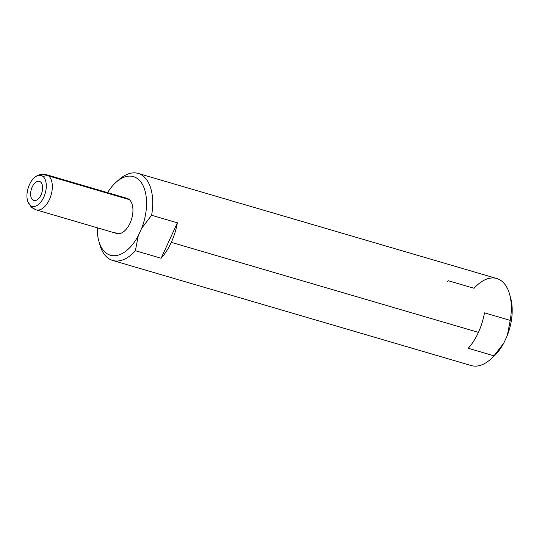 <?xml version="1.0" encoding="UTF-8"?>
<svg xmlns="http://www.w3.org/2000/svg" width="539" height="539" viewBox="0 0 539 539"><rect width="100%" height="100%" fill="white"/><g stroke="black" fill="none" stroke-linecap="round" stroke-linejoin="round"><path stroke-width="0.81" d="M492.087 357.835A40.957 22.719 -73.7 0 0 503.898 342.905L507.347 335.366A40.957 22.719 -73.7 0 0 510.13 296.288M509.638 294.334L510.669 298.054A40.957 22.719 106.3 0 1 507.347 335.366L510.224 320.388A45.357 25.158 -73.7 0 0 509.638 294.334A45.357 25.158 -73.7 0 0 474.071 288.284L448.333 280.745A45.357 25.158 -73.7 0 0 447.687 281.473M138.186 173.423L496.79 278.535A45.357 25.158 106.3 0 1 510.224 320.388L484.487 312.842L510.224 320.388L507.347 335.366L503.898 342.905L494 355.828L468.263 348.282L494 355.828L503.898 342.905A40.957 22.719 106.3 0 1 493.495 356.636L490.625 359.21A45.357 25.158 -73.7 0 0 494 355.828A45.357 25.158 106.3 0 1 471.281 365.577L112.671 260.465A45.357 25.158 -73.7 0 0 135.39 250.716L161.134 258.255A45.357 25.158 -73.7 0 0 171.294 242.355L478.423 332.381A45.357 25.158 106.3 0 1 468.263 348.282A45.357 25.158 -73.7 0 0 478.423 332.381L171.294 242.355A45.357 25.158 -73.7 0 0 177.358 222.823L151.614 215.277A45.357 25.158 -73.7 0 0 138.186 173.423A45.357 25.158 -73.7 0 0 117.374 181.165A45.357 25.158 106.3 0 1 118.836 179.79A45.357 25.158 106.3 0 1 145.146 177.877A45.357 25.158 106.3 0 1 151.614 215.277L177.358 222.823A45.357 25.158 106.3 0 1 171.294 242.355A45.357 25.158 106.3 0 1 161.134 258.255L177.358 222.823L161.134 258.255L135.39 250.716L138.267 235.732L141.717 228.199L151.614 215.277L141.717 228.199A40.957 22.719 -73.7 0 0 142.431 184.405A40.957 22.719 -73.7 0 0 115.966 182.364A40.957 22.719 -73.7 0 0 107.564 192.618A40.957 22.719 -73.7 0 1 139.507 180.397A40.957 22.719 -73.7 0 1 141.717 228.199L138.267 235.732L135.39 250.716A45.357 25.158 106.3 0 1 99.823 244.666L98.792 240.946A40.957 22.719 -73.7 0 0 138.267 235.732A40.957 22.719 -73.7 0 1 111.546 255.499A40.957 22.719 -73.7 0 1 97.263 227.775A40.957 22.719 -73.7 0 0 98.792 240.946M99.331 242.712A45.357 25.158 -73.7 0 0 112.671 260.465M484.487 312.842A45.357 25.158 106.3 0 1 478.423 332.381A45.357 25.158 -73.7 0 0 484.487 312.842M124.428 198.184A18.319 10.16 106.3 0 1 129.367 199.632A18.319 10.16 106.3 0 1 130.047 223.133A18.319 10.16 106.3 0 1 114.463 232.194M48.753 176.004A18.319 10.16 -73.7 0 0 46.455 174.71A18.319 10.16 106.3 0 1 48.753 176.004A8.792 7.074 131.6 0 0 43.167 176.624A16.076 8.92 -73.7 0 0 35.15 177.035A16.076 8.92 -73.7 0 0 27.887 201.802A16.076 8.92 -73.7 0 0 30.076 205.204A8.792 7.074 131.6 0 0 31.585 207.326A8.792 7.074 131.6 0 0 33.849 208.566A18.319 10.16 -73.7 0 0 36.147 209.866A18.319 10.16 -73.7 0 0 50.316 197.368A18.319 10.16 -73.7 0 0 48.753 176.004A18.319 10.16 106.3 0 1 50.316 197.368A18.319 10.16 106.3 0 1 36.147 209.866L31.585 207.326A8.792 7.074 -48.4 0 1 30.076 205.204A16.076 8.92 -73.7 0 0 43.753 197.247A16.076 8.92 -73.7 0 0 43.167 176.624A16.076 8.92 -73.7 0 0 29.49 184.581A16.076 8.92 -73.7 0 0 30.076 205.204A16.076 8.92 -73.7 0 0 43.753 197.247A16.076 8.92 -73.7 0 0 43.167 176.624A8.792 7.074 -48.4 0 1 48.753 176.004L129.367 199.632L48.753 176.004M35.15 177.035C36.214 176.172 40.041 173.282 46.455 174.71L127.069 198.339A18.319 10.16 106.3 0 1 129.367 199.632A18.319 10.16 106.3 0 1 130.93 220.997A18.319 10.16 106.3 0 1 116.761 233.495L36.147 209.866M40.674 182.061A9.965 5.525 106.3 0 1 41.045 194.842A9.965 5.525 106.3 0 1 32.569 199.774A9.965 5.525 106.3 0 1 32.199 186.986A9.965 5.525 106.3 0 1 40.674 182.061A9.965 5.525 -73.7 0 0 39.421 181.353A9.965 5.525 -73.7 0 0 31.72 188.151A9.965 5.525 -73.7 0 0 32.569 199.774A9.965 5.525 -73.7 0 0 33.816 200.474A9.965 5.525 -73.7 0 0 41.523 193.676A9.965 5.525 -73.7 0 0 40.674 182.061M35.251 200.562L32.569 199.774L35.251 200.562M115.966 182.364L118.836 179.79M27.887 201.802L31.585 207.326"/></g></svg>
